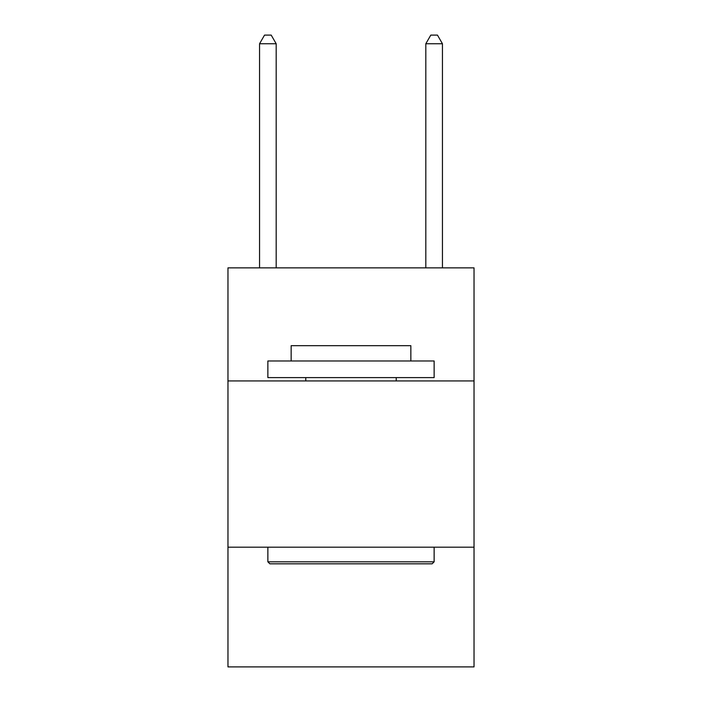 <?xml version="1.0" encoding="UTF-8"?>
<svg xmlns="http://www.w3.org/2000/svg" width="702" height="702" viewBox="0 0 702 702"><rect width="100%" height="100%" fill="white"/><g stroke="black" fill="none" stroke-linecap="round" stroke-linejoin="round"><path stroke-width="1.05" d="M474.034 380.932L474.034 267.866L227.966 267.866L227.966 380.932L474.034 380.932L474.034 666.9L227.966 666.9L227.966 380.932M474.034 547.191L227.966 547.191M269.866 563.82L267.866 561.819L434.134 561.819L432.134 563.82L269.866 563.82M434.134 360.977L434.134 377.606L267.866 377.606L267.866 360.977L434.134 360.977M291.146 360.977L291.146 345.682L410.854 345.682L410.854 360.977M434.134 547.191L434.134 561.819M267.866 547.191L267.866 561.819M396.226 377.606L396.226 380.932M305.774 377.606L305.774 380.932M276.184 267.866L276.184 43.743L259.556 43.743L259.556 267.866M259.556 43.743L264.54 35.1L271.191 35.1L276.184 43.743M442.444 267.866L442.444 43.743L425.816 43.743L425.816 267.866M425.816 43.743L430.809 35.1L437.46 35.1L442.444 43.743"/></g></svg>
